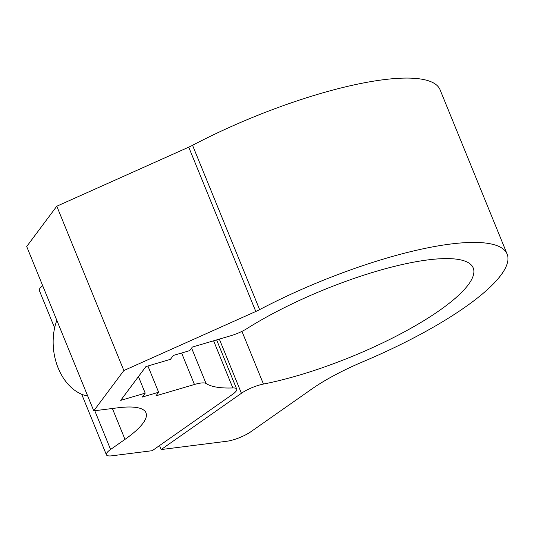 <?xml version="1.0" encoding="UTF-8"?>
<svg xmlns="http://www.w3.org/2000/svg" width="534" height="534" viewBox="0 0 534 534"><rect width="100%" height="100%" fill="white"/><g stroke="black" fill="none" stroke-linecap="round" stroke-linejoin="round"><path stroke-width="0.8" d="M56.838 320.373A50.37 35.871 -97.2 0 0 87.71 396.028M507.126 254.097L440.069 89.772A183.162 45.243 157.8 0 0 192.554 145.301A18.316 4.526 -22.2 0 1 188.729 147.157L56.791 206.211L26.7 246.521L93.764 410.846L123.855 370.543L255.793 311.482A18.316 4.526 157.8 0 0 259.617 309.627A183.162 45.243 -22.2 0 1 507.126 254.097A183.162 45.243 -22.2 0 1 362.773 361.818A91.581 22.622 157.8 0 0 311.602 389.146L250.907 431.706A18.316 4.526 -22.2 0 1 226.85 441.251L161.155 449.561L241.428 393.271A18.316 4.526 -22.2 0 1 263.449 384.059A146.53 36.192 157.8 0 0 408.63 329.531A146.53 36.192 157.8 0 0 473.211 267.941A146.53 36.192 157.8 0 0 387.123 268.268A146.53 36.192 157.8 0 0 247.015 328.564A18.316 4.526 -22.2 0 1 230.848 335.719L192.36 347.06L189.69 350.638L173.35 355.45L170.439 359.349L145.936 366.571L120.697 400.38L145.201 393.157L138.446 376.597M42.707 285.737A18.316 4.526 157.8 0 0 39.322 290.449L54.628 327.943M181.607 353.014L194.449 384.48A18.316 4.526 -22.2 0 1 206.031 383.465A146.53 36.192 157.8 0 0 232.831 387.938A18.316 4.526 -22.2 0 1 236.702 389.099A18.316 4.526 -22.2 0 1 232.497 394.399L152.223 450.696L112.04 455.782A18.316 4.526 -22.2 0 1 106.386 454.774A18.316 4.526 -22.2 0 1 110.585 449.468L124.983 439.375A91.581 22.622 157.8 0 0 145.996 412.842A91.581 22.622 157.8 0 0 117.72 407.816L93.764 410.846M194.449 384.48L155.961 395.821L158.631 392.243L142.291 397.056L145.201 393.157M158.631 392.243L147.911 365.984M161.155 449.561L159.526 445.576M123.855 370.543L56.791 206.211M188.729 147.157L255.793 311.482M259.617 309.627L192.554 145.301M219.327 339.117L241.428 393.271M263.449 384.059L241.949 331.374M110.585 449.468L94.772 410.719M213.6 340.805L232.831 387.938M206.031 383.465L191.593 348.088M124.983 439.375L112.38 408.49M106.386 454.774L81.682 394.232M236.702 389.099L216.63 339.911"/></g></svg>
